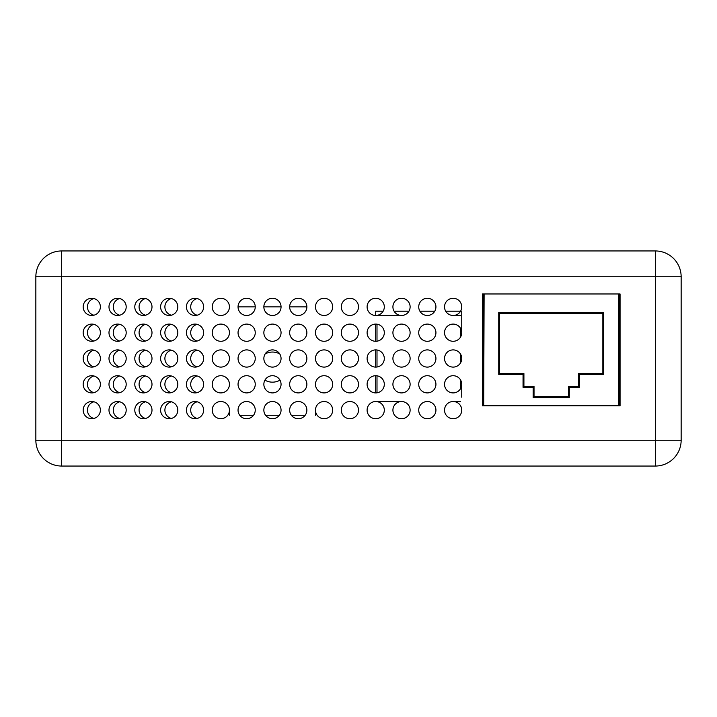 <?xml version="1.0" encoding="UTF-8"?>
<svg xmlns="http://www.w3.org/2000/svg" width="717" height="717" viewBox="0 0 717 717"><rect width="100%" height="100%" fill="white"/><g stroke="black" fill="none" stroke-linecap="round" stroke-linejoin="round"><path stroke-width="1.08" d="M289.668 332.688A8.604 8.604 0 0 0 302.574 340.136A8.604 8.604 0 0 0 302.574 325.24A8.604 8.604 0 0 0 289.668 332.688M289.668 358.5A8.604 8.604 0 0 0 302.574 365.948A8.604 8.604 0 0 0 302.574 351.052A8.604 8.604 0 0 0 289.668 358.5M263.856 332.688A8.604 8.604 0 0 0 276.762 340.136A8.604 8.604 0 0 0 276.762 325.24A8.604 8.604 0 0 0 263.856 332.688M263.856 358.5A8.604 8.604 0 0 0 276.762 365.948A8.604 8.604 0 0 0 276.762 351.052A8.604 8.604 0 0 0 263.856 358.5M238.044 358.5A8.604 8.604 0 0 0 250.95 365.948A8.604 8.604 0 0 0 250.95 351.052A8.604 8.604 0 0 0 238.044 358.5M238.044 332.688A8.604 8.604 0 0 0 250.95 340.136A8.604 8.604 0 0 0 250.95 325.24A8.604 8.604 0 0 0 238.044 332.688M134.796 358.5A8.604 8.604 0 0 0 147.702 365.948A8.604 8.604 0 0 0 147.702 351.052A8.604 8.604 0 0 0 134.796 358.5M160.608 358.5A8.604 8.604 0 0 0 173.514 365.948A8.604 8.604 0 0 0 173.514 351.052A8.604 8.604 0 0 0 160.608 358.5M186.42 358.5A8.604 8.604 0 0 0 199.326 365.948A8.604 8.604 0 0 0 199.326 351.052A8.604 8.604 0 0 0 186.42 358.5M212.232 358.5A8.604 8.604 0 0 0 225.138 365.948A8.604 8.604 0 0 0 225.138 351.052A8.604 8.604 0 0 0 212.232 358.5M160.608 332.688A8.604 8.604 0 0 0 173.514 340.136A8.604 8.604 0 0 0 173.514 325.24A8.604 8.604 0 0 0 160.608 332.688M186.42 332.688A8.604 8.604 0 0 0 199.326 340.136A8.604 8.604 0 0 0 199.326 325.24A8.604 8.604 0 0 0 186.42 332.688M212.232 332.688A8.604 8.604 0 0 0 225.138 340.136A8.604 8.604 0 0 0 225.138 325.24A8.604 8.604 0 0 0 212.232 332.688M134.796 332.688A8.604 8.604 0 0 0 147.702 340.136A8.604 8.604 0 0 0 147.702 325.24A8.604 8.604 0 0 0 134.796 332.688M212.232 384.312A8.604 8.604 0 0 0 225.138 391.76A8.604 8.604 0 0 0 225.138 376.864A8.604 8.604 0 0 0 212.232 384.312M186.42 384.312A8.604 8.604 0 0 0 199.326 391.76A8.604 8.604 0 0 0 199.326 376.864A8.604 8.604 0 0 0 186.42 384.312M134.796 384.312A8.604 8.604 0 0 0 147.702 391.76A8.604 8.604 0 0 0 147.702 376.864A8.604 8.604 0 0 0 134.796 384.312M160.608 384.312A8.604 8.604 0 0 0 173.514 391.76A8.604 8.604 0 0 0 173.514 376.864A8.604 8.604 0 0 0 160.608 384.312M289.668 384.312A8.604 8.604 0 0 0 302.574 391.76A8.604 8.604 0 0 0 302.574 376.864A8.604 8.604 0 0 0 289.668 384.312M263.856 384.312A8.604 8.604 0 0 0 276.762 391.76A8.604 8.604 0 0 0 276.762 376.864A8.604 8.604 0 0 0 263.856 384.312M238.044 384.312A8.604 8.604 0 0 0 250.95 391.76A8.604 8.604 0 0 0 250.95 376.864A8.604 8.604 0 0 0 238.044 384.312M263.856 410.124A8.604 8.604 0 0 0 276.762 417.572A8.604 8.604 0 0 0 276.762 402.676A8.604 8.604 0 0 0 263.856 410.124M238.044 410.124A8.604 8.604 0 0 0 250.95 417.572A8.604 8.604 0 0 0 250.95 402.676A8.604 8.604 0 0 0 238.044 410.124M212.232 410.124A8.604 8.604 0 0 0 225.138 417.572A8.604 8.604 0 0 0 225.138 402.676A8.604 8.604 0 0 0 212.232 410.124M160.608 410.124A8.604 8.604 0 0 0 173.514 417.572A8.604 8.604 0 0 0 173.514 402.676A8.604 8.604 0 0 0 160.608 410.124M186.42 410.124A8.604 8.604 0 0 0 199.326 417.572A8.604 8.604 0 0 0 199.326 402.676A8.604 8.604 0 0 0 186.42 410.124M289.668 410.124A8.604 8.604 0 0 0 302.574 417.572A8.604 8.604 0 0 0 302.574 402.676A8.604 8.604 0 0 0 289.668 410.124M134.796 410.124A8.604 8.604 0 0 0 147.702 417.572A8.604 8.604 0 0 0 147.702 402.676A8.604 8.604 0 0 0 134.796 410.124M341.292 332.688A8.604 8.604 0 0 0 354.198 340.136A8.604 8.604 0 0 0 354.198 325.24A8.604 8.604 0 0 0 341.292 332.688M341.292 358.5A8.604 8.604 0 0 0 354.198 365.948A8.604 8.604 0 0 0 354.198 351.052A8.604 8.604 0 0 0 341.292 358.5M315.48 358.5A8.604 8.604 0 0 0 328.386 365.948A8.604 8.604 0 0 0 328.386 351.052A8.604 8.604 0 0 0 315.48 358.5M315.48 332.688A8.604 8.604 0 0 0 328.386 340.136A8.604 8.604 0 0 0 328.386 325.24A8.604 8.604 0 0 0 315.48 332.688M341.292 410.124A8.604 8.604 0 0 0 354.198 417.572A8.604 8.604 0 0 0 354.198 402.676A8.604 8.604 0 0 0 341.292 410.124M315.48 410.124A8.604 8.604 0 0 0 328.386 417.572A8.604 8.604 0 0 0 328.386 402.676A8.604 8.604 0 0 0 315.48 410.124L315.48 415.286M341.292 384.312A8.604 8.604 0 0 0 354.198 391.76A8.604 8.604 0 0 0 354.198 376.864A8.604 8.604 0 0 0 341.292 384.312M315.48 384.312A8.604 8.604 0 0 0 328.386 391.76A8.604 8.604 0 0 0 328.386 376.864A8.604 8.604 0 0 0 315.48 384.312M83.172 384.312A8.604 8.604 0 0 0 96.078 391.76A8.604 8.604 0 0 0 96.078 376.864A8.604 8.604 0 0 0 83.172 384.312M83.172 358.5A8.604 8.604 0 0 0 96.078 365.948A8.604 8.604 0 0 0 96.078 351.052A8.604 8.604 0 0 0 83.172 358.5M83.172 332.688A8.604 8.604 0 0 0 96.078 340.136A8.604 8.604 0 0 0 96.078 325.24A8.604 8.604 0 0 0 83.172 332.688M83.172 410.124A8.604 8.604 0 0 0 96.078 417.572A8.604 8.604 0 0 0 96.078 402.676A8.604 8.604 0 0 0 83.172 410.124M108.984 358.5A8.604 8.604 0 0 0 121.89 365.948A8.604 8.604 0 0 0 121.89 351.052A8.604 8.604 0 0 0 108.984 358.5M108.984 332.688A8.604 8.604 0 0 0 121.89 340.136A8.604 8.604 0 0 0 121.89 325.24A8.604 8.604 0 0 0 108.984 332.688M108.984 410.124A8.604 8.604 0 0 0 121.89 417.572A8.604 8.604 0 0 0 121.89 402.676A8.604 8.604 0 0 0 108.984 410.124M108.984 384.312A8.604 8.604 0 0 0 121.89 391.76A8.604 8.604 0 0 0 121.89 376.864A8.604 8.604 0 0 0 108.984 384.312M83.172 306.876A8.604 8.604 0 0 0 96.078 314.324A8.604 8.604 0 0 0 96.078 299.428A8.604 8.604 0 0 0 83.172 306.876M108.984 306.876A8.604 8.604 0 0 0 121.89 314.324A8.604 8.604 0 0 0 121.89 299.428A8.604 8.604 0 0 0 108.984 306.876M134.796 306.876A8.604 8.604 0 0 0 147.702 314.324A8.604 8.604 0 0 0 147.702 299.428A8.604 8.604 0 0 0 134.796 306.876M160.608 306.876A8.604 8.604 0 0 0 173.514 314.324A8.604 8.604 0 0 0 173.514 299.428A8.604 8.604 0 0 0 160.608 306.876M263.856 306.876A8.604 8.604 0 0 0 276.762 314.324A8.604 8.604 0 0 0 276.762 299.428A8.604 8.604 0 0 0 263.856 306.876L281.064 306.876M238.044 306.876A8.604 8.604 0 0 0 250.95 314.324A8.604 8.604 0 0 0 250.95 299.428A8.604 8.604 0 0 0 238.044 306.876L255.252 306.876M186.42 306.876A8.604 8.604 0 0 0 199.326 314.324A8.604 8.604 0 0 0 199.326 299.428A8.604 8.604 0 0 0 186.42 306.876M212.232 306.876A8.604 8.604 0 0 0 225.138 314.324A8.604 8.604 0 0 0 225.138 299.428A8.604 8.604 0 0 0 212.232 306.876M341.292 306.876A8.604 8.604 0 0 0 354.198 314.324A8.604 8.604 0 0 0 354.198 299.428A8.604 8.604 0 0 0 341.292 306.876M315.48 306.876A8.604 8.604 0 0 0 328.386 314.324A8.604 8.604 0 0 0 328.386 299.428A8.604 8.604 0 0 0 315.48 306.876M289.668 306.876A8.604 8.604 0 0 0 302.574 314.324A8.604 8.604 0 0 0 302.574 299.428A8.604 8.604 0 0 0 289.668 306.876L306.876 306.876M367.104 306.876A8.604 8.604 0 0 0 380.01 314.324A8.604 8.604 0 0 0 380.01 299.428A8.604 8.604 0 0 0 367.104 306.876M367.104 332.688A8.604 8.604 0 0 0 380.01 340.136A8.604 8.604 0 0 0 380.01 325.24A8.604 8.604 0 0 0 367.104 332.688M367.104 358.5A8.604 8.604 0 0 0 380.01 365.948A8.604 8.604 0 0 0 380.01 351.052A8.604 8.604 0 0 0 367.104 358.5M367.104 384.312A8.604 8.604 0 0 0 380.01 391.76A8.604 8.604 0 0 0 380.01 376.864A8.604 8.604 0 0 0 367.104 384.312M367.104 410.124A8.604 8.604 0 0 0 380.01 417.572A8.604 8.604 0 0 0 380.01 402.676A8.604 8.604 0 0 0 367.104 410.124M418.728 358.5A8.604 8.604 0 0 0 431.634 365.948A8.604 8.604 0 0 0 431.634 351.052A8.604 8.604 0 0 0 418.728 358.5M418.728 332.688A8.604 8.604 0 0 0 431.634 340.136A8.604 8.604 0 0 0 431.634 325.24A8.604 8.604 0 0 0 418.728 332.688M418.728 306.876A8.604 8.604 0 0 0 431.634 314.324A8.604 8.604 0 0 0 431.634 299.428A8.604 8.604 0 0 0 418.728 306.876M418.728 410.124A8.604 8.604 0 0 0 431.634 417.572A8.604 8.604 0 0 0 431.634 402.676A8.604 8.604 0 0 0 418.728 410.124M418.728 384.312A8.604 8.604 0 0 0 431.634 391.76A8.604 8.604 0 0 0 431.634 376.864A8.604 8.604 0 0 0 418.728 384.312M392.916 358.5A8.604 8.604 0 0 0 405.822 365.948A8.604 8.604 0 0 0 405.822 351.052A8.604 8.604 0 0 0 392.916 358.5M392.916 332.688A8.604 8.604 0 0 0 405.822 340.136A8.604 8.604 0 0 0 405.822 325.24A8.604 8.604 0 0 0 392.916 332.688M392.916 306.876A8.604 8.604 0 0 0 405.822 314.324A8.604 8.604 0 0 0 405.822 299.428A8.604 8.604 0 0 0 392.916 306.876M392.916 410.124A8.604 8.604 0 0 0 405.822 417.572A8.604 8.604 0 0 0 405.822 402.676A8.604 8.604 0 0 0 392.916 410.124M392.916 384.312A8.604 8.604 0 0 0 405.822 391.76A8.604 8.604 0 0 0 405.822 376.864A8.604 8.604 0 0 0 392.916 384.312M444.54 332.688A8.604 8.604 0 0 0 457.446 340.136A8.604 8.604 0 0 0 457.446 325.24A8.604 8.604 0 0 0 444.54 332.688M444.54 358.5A8.604 8.604 0 0 0 457.446 365.948A8.604 8.604 0 0 0 457.446 351.052A8.604 8.604 0 0 0 444.54 358.5M444.54 306.876A8.604 8.604 0 0 0 457.446 314.324A8.604 8.604 0 0 0 457.446 299.428A8.604 8.604 0 0 0 444.54 306.876M444.54 384.312A8.604 8.604 0 0 0 457.446 391.76A8.604 8.604 0 0 0 457.446 376.864A8.604 8.604 0 0 0 444.54 384.312M444.54 410.124A8.604 8.604 0 0 0 457.446 417.572A8.604 8.604 0 0 0 457.446 402.676A8.604 8.604 0 0 0 444.54 410.124M620.062 293.97L620.062 405.822L482.398 405.822L482.398 293.97L620.062 293.97M681.15 440.238L681.15 276.762A25.812 25.812 0 0 0 655.338 250.95L61.662 250.95A25.812 25.812 0 0 0 35.85 276.762L35.85 440.238A25.812 25.812 0 0 0 61.662 466.05L655.338 466.05L655.338 440.238L61.662 440.238L61.662 276.762L655.338 276.762L655.338 440.238L681.15 440.238A25.812 25.812 0 0 1 655.338 466.05M145.551 418.459A8.604 8.604 0 0 1 145.551 401.789M171.363 418.459A8.604 8.604 0 0 1 171.363 401.789M197.175 418.459A8.604 8.604 0 0 1 197.175 401.789M171.363 341.023A8.604 8.604 0 0 1 171.363 324.353M171.363 392.647A8.604 8.604 0 0 1 171.363 375.977M197.175 366.835A8.604 8.604 0 0 1 197.175 350.165M197.175 392.647A8.604 8.604 0 0 1 197.175 375.977M145.551 341.023A8.604 8.604 0 0 1 145.551 324.353M93.927 366.835A8.604 8.604 0 0 1 93.927 350.165M93.927 392.647A8.604 8.604 0 0 1 93.927 375.977M119.739 392.647A8.604 8.604 0 0 1 119.739 375.977M119.739 418.459A8.604 8.604 0 0 1 119.739 401.789M93.927 418.459A8.604 8.604 0 0 1 93.927 401.789M93.927 341.023A8.604 8.604 0 0 1 93.927 324.353M620.062 391.195A8.604 8.604 0 0 1 619.201 390.46M619.201 378.164A8.604 8.604 0 0 1 620.062 377.429M620.062 365.383A8.604 8.604 0 0 1 619.201 364.648M619.201 352.352A8.604 8.604 0 0 1 620.062 351.617M619.201 403.976A8.604 8.604 0 0 1 620.062 403.241M620.062 339.571A8.604 8.604 0 0 1 619.201 338.836M619.201 326.54A8.604 8.604 0 0 1 620.062 325.805M461.748 311.178L461.748 332.688M461.748 384.312L461.748 397.218M375.708 392.916L375.708 375.708M375.708 367.104L375.708 349.896M375.708 341.292L375.708 324.084M375.708 315.48L375.708 311.178L383.156 311.178M394.072 311.178L408.968 311.178M419.884 311.178L434.78 311.178M445.696 311.178L460.592 311.178M119.739 315.211A8.604 8.604 0 0 1 119.739 298.541M119.739 341.023A8.604 8.604 0 0 1 119.739 324.353M145.551 315.211A8.604 8.604 0 0 1 145.551 298.541M145.551 366.835A8.604 8.604 0 0 1 145.551 350.165M119.739 366.835A8.604 8.604 0 0 1 119.739 350.165M197.175 341.023A8.604 8.604 0 0 1 197.175 324.353M171.363 366.835A8.604 8.604 0 0 1 171.363 350.165M197.175 315.211A8.604 8.604 0 0 1 197.175 298.541M171.363 315.211A8.604 8.604 0 0 1 171.363 298.541M145.551 392.647A8.604 8.604 0 0 1 145.551 375.977M620.062 313.759A8.604 8.604 0 0 1 619.201 313.024M619.201 300.728A8.604 8.604 0 0 1 620.062 299.993M93.927 315.211A8.604 8.604 0 0 1 93.927 298.541M483.258 405.822L483.258 293.97M619.201 293.97L619.201 405.822M483.688 405.822L484.118 293.97M523.052 374.417L498.745 374.417L498.745 312.469L603.714 312.469L603.714 374.417L579.408 374.417L579.408 387.323L569.298 387.323L569.298 397.648L533.161 397.648L533.161 387.323L523.052 387.323L523.052 374.417L523.912 373.557L499.606 373.557L499.606 313.329L602.854 313.329L602.854 373.557L578.547 373.557L578.547 386.463L568.438 386.463L568.438 396.788L534.022 396.788L534.022 386.463L523.912 386.463L523.912 373.557M618.341 293.97L618.341 405.392L484.118 405.392M498.745 374.417L499.606 373.557M523.052 387.323L523.912 386.463M498.745 312.469L499.606 313.329M533.161 387.323L534.022 386.463M603.714 312.469L602.854 313.329M533.161 397.648L534.022 396.788M603.714 374.417L602.854 373.557M569.298 397.648L568.438 396.788M579.408 374.417L578.547 373.557M569.298 387.323L568.438 386.463M579.408 387.323L578.547 386.463M460.457 388.847L460.457 379.777M460.457 363.035L460.457 353.965M460.457 337.223L460.457 328.153M460.457 315.48L453.144 315.48M401.52 315.48L376.999 315.48M376.999 324.183L376.999 341.193M376.999 349.995L376.999 367.005M376.999 375.807L376.999 392.817M376.999 401.52L401.52 401.52M453.144 401.52L460.457 401.52M279.988 380.144A15.057 15.057 0 0 1 264.932 380.144M265.173 353.929A15.057 15.057 0 0 1 279.747 353.929M229.44 410.124L229.44 415.286M239.765 415.286L253.531 415.286M265.577 415.286L279.343 415.286M291.389 415.286L305.155 415.286M61.662 466.05L61.662 440.238L35.85 440.238M61.662 250.95L61.662 276.762L35.85 276.762M681.15 276.762L655.338 276.762L655.338 250.95"/></g></svg>
